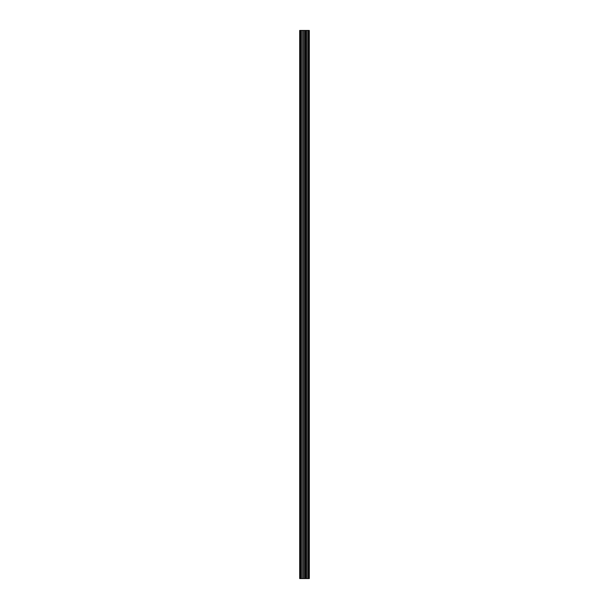 <?xml version="1.0" encoding="UTF-8"?>
<svg xmlns="http://www.w3.org/2000/svg" width="609" height="609" viewBox="0 0 609 609"><rect width="100%" height="100%" fill="white"/><g stroke="black" fill="none" stroke-linecap="round" stroke-linejoin="round"><path stroke-width="0.91" d="M302.764 578.55L309.319 578.55L309.319 30.45L299.681 30.45L299.681 578.55L302.764 578.55L302.764 30.45M309.014 578.55L309.014 30.45M305.49 578.55L305.49 30.45M304.546 578.55L304.546 30.45M300.085 578.55L300.085 30.45M309.09 578.55L309.09 30.45M308.032 578.55L308.032 30.45M307.888 578.55L307.888 30.45M306.692 578.55L306.692 30.45M306.548 578.55L306.548 30.45M305.551 578.55L305.551 30.45M305.086 578.55L305.086 30.45M303.297 578.55L303.297 30.45M301.432 578.55L301.432 30.45M300.892 578.55L300.892 30.45"/></g></svg>
